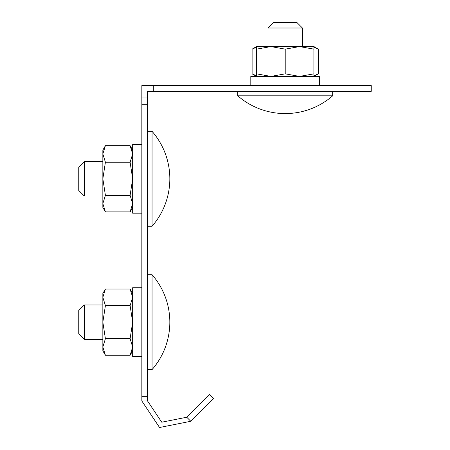 <?xml version="1.0" encoding="UTF-8"?>
<svg xmlns="http://www.w3.org/2000/svg" width="450" height="450" viewBox="0 0 450 450"><rect width="100%" height="100%" fill="white"/><g stroke="black" fill="none" stroke-linecap="round" stroke-linejoin="round"><path stroke-width="0.67" d="M153.315 85.584L371.244 85.584L371.244 91.322L153.315 91.322L153.315 85.584L141.846 85.584L141.846 396.714L147.578 396.714L147.578 401.006L141.846 401.006L159.542 427.5L190.794 421.284L186.739 417.229L209.475 394.493L213.531 398.548L190.794 421.284M141.846 104.231L147.578 104.231L147.578 396.714M141.846 97.054L147.578 97.054L147.578 91.322L153.315 91.322M147.578 97.054L147.578 104.231M141.846 396.714L141.846 401.006M147.578 401.006L161.741 422.201L186.739 417.229M332.674 95.805A72.259 72.259 0 0 1 237.757 95.805L237.757 91.322L237.757 95.805L332.674 95.805L332.674 91.322M260.381 46.586L256.545 46.586L252.107 49.146L256.545 47.177L252.107 49.146L252.107 73.845L256.545 75.819M313.892 46.586L256.545 46.586L256.545 49.146L270.877 46.586L285.216 49.146L299.554 46.586L313.892 49.146L313.892 46.586L318.33 49.146L318.33 73.845L313.892 75.825M318.33 49.146L313.892 47.171M132.666 297.326L130.106 289.046L132.666 297.326L130.106 305.601L132.666 322.161L130.106 338.715L105.407 338.715L102.847 346.989L105.407 355.269L102.847 346.989L102.847 350.831L105.407 355.269L130.106 355.269L132.666 346.989L130.106 355.269L132.666 350.831M130.106 338.715L132.666 346.989M132.666 293.484L130.106 289.046L105.407 289.046L102.847 293.484L102.847 297.326L105.407 289.046L102.847 297.326L105.407 305.601L102.847 322.161L105.407 338.715M130.106 305.601L105.407 305.601M102.847 297.326L102.847 346.989M141.846 356.569L132.666 356.569L132.666 287.747L141.846 287.747M132.666 153.951L130.106 145.671L132.666 153.951L130.106 162.231L132.666 178.785L130.106 195.339L105.407 195.339L102.847 203.619L105.407 211.894L102.847 203.619L102.847 207.461L105.407 211.894L130.106 211.894L132.666 203.619L130.106 211.894L132.666 207.461M130.106 195.339L132.666 203.619M132.666 150.109L130.106 145.671L105.407 145.671L102.847 150.109L102.847 153.951L105.407 145.671L102.847 153.951L105.407 162.231L102.847 178.785L105.407 195.339M130.106 162.231L105.407 162.231M102.847 153.951L102.847 203.619M141.846 213.193L132.666 213.193L132.666 144.377L141.846 144.377M84.263 195.992L78.756 190.485L78.756 167.085L84.263 161.578L84.263 195.992L102.847 195.992M152.061 131.327A72.259 72.259 0 0 1 152.061 226.243L152.061 131.327L147.578 131.327M84.263 339.362L78.756 333.855L78.756 310.461L84.263 304.954L84.263 339.362L102.847 339.362M152.061 274.702A72.259 72.259 0 0 1 152.061 369.613L152.061 274.702L147.578 274.702M256.545 49.146L256.545 73.845L270.877 76.41L285.216 73.845L299.554 76.41L313.892 73.845L313.892 49.146M285.216 49.146L285.216 73.845M318.33 73.845L313.892 76.41L313.892 73.845M252.107 73.845L256.545 76.41L256.545 73.845M250.808 85.584L250.808 76.41L319.629 76.41L319.629 85.584M268.014 28.007L273.516 22.5L296.916 22.5L302.423 28.007L268.014 28.007L268.014 46.586M302.423 28.007L302.423 46.586M84.263 161.578L102.847 161.578M152.061 226.243L147.578 226.243M84.263 304.954L102.847 304.954M152.061 369.613L147.578 369.613"/></g></svg>
